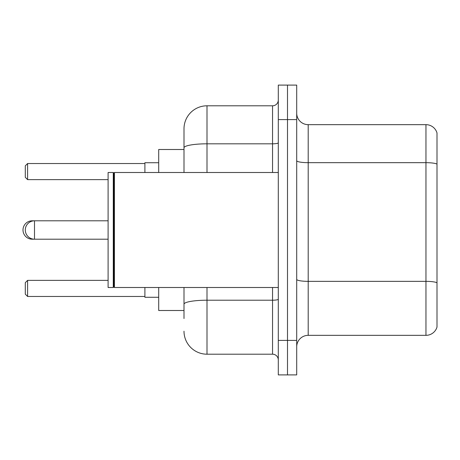 <?xml version="1.0" encoding="UTF-8"?>
<svg xmlns="http://www.w3.org/2000/svg" width="460" height="460" viewBox="0 0 460 460"><rect width="100%" height="100%" fill="white"/><g stroke="black" fill="none" stroke-linecap="round" stroke-linejoin="round"><path stroke-width="0.69" d="M184 169.958L184 141.45L184 149.5L158.7 149.5L158.7 172.5M184 310.5L158.7 310.5L158.7 287.5M184 318.55L184 287.5L184 318.55M278.3 340.4L278.3 374.9L287.5 374.9L287.5 340.4L287.5 374.9L296.7 374.9L296.7 340.4L287.5 340.4L287.5 119.6L287.5 340.4L278.3 340.4L278.3 119.6L287.5 119.6L287.5 85.1L287.5 119.6L296.7 119.6L296.7 340.4M296.7 119.6L296.7 85.1L278.3 85.1L278.3 119.6M207 287.5L207 354.2L272.55 354.2L272.55 287.5M184 172.5L184 128.8A23 23 0 0 1 207 105.8L272.55 105.8A5.75 5.75 0 0 0 278.3 100.05M184 128.8L184 141.45M278.3 359.95A5.75 5.75 0 0 0 272.55 354.2M207 354.2A23 23 0 0 1 184 331.2M296.7 346.84A11.5 11.5 0 0 1 308.2 335.34L425.96 335.34L425.96 124.66L308.2 124.66A11.5 11.5 0 0 1 296.7 113.16A11.5 11.5 0 0 0 308.2 124.66L308.2 335.34M437 132.94A11.5 11.5 0 0 0 425.96 124.66A11.5 11.5 0 0 1 437 132.94L437 327.06A11.5 11.5 0 0 1 425.96 335.34M437 164.272L437 282.791A11.5 1.995 180 0 0 425.96 281.353L308.2 281.353A11.5 1.995 -0 0 1 296.7 279.358M32.2 221.093L32.2 220.8A9.2 9.2 0 0 0 23 230A9.2 9.2 0 0 0 32.2 239.2L32.2 238.907M114.425 287.5L113.85 286.925L113.85 173.075L114.425 172.5L114.425 287.5L278.3 287.5M113.275 287.5L108.1 287.5L108.1 172.5L113.275 172.5L113.275 287.5L113.85 286.925M144.9 287.5L144.9 297.275L158.7 297.275M158.7 162.725L144.9 162.725L144.9 172.5M27.6 296.47L25.3 294.17L25.3 282.67L27.6 280.37L27.6 296.47L144.9 296.47M27.6 280.37L108.1 280.37M27.6 179.63L25.3 177.33L25.3 165.83L27.6 163.53L27.6 179.63L108.1 179.63M27.6 163.53L144.9 163.53M108.1 220.8L34.5 220.8A9.2 9.2 0 0 0 25.3 230A9.2 9.2 0 0 0 34.5 239.2L34.5 220.8L32.2 220.8M278.3 299.213A5.75 1 0 0 1 272.55 300.213L207 300.213A23 3.996 180 0 0 184 304.204M207 105.8L207 143.813L272.55 143.813L272.55 105.8M184 147.804A23 3.996 180 0 1 207 143.813L207 172.5M272.55 172.5L272.55 143.813A5.75 1 0 0 0 278.3 142.813M437 164.111A11.5 1.995 180 0 0 425.96 162.673L308.2 162.673A11.5 1.995 -0 0 1 296.7 160.678M108.1 239.2L32.2 239.2M113.85 173.075L113.275 172.5M114.425 172.5L278.3 172.5"/></g></svg>
